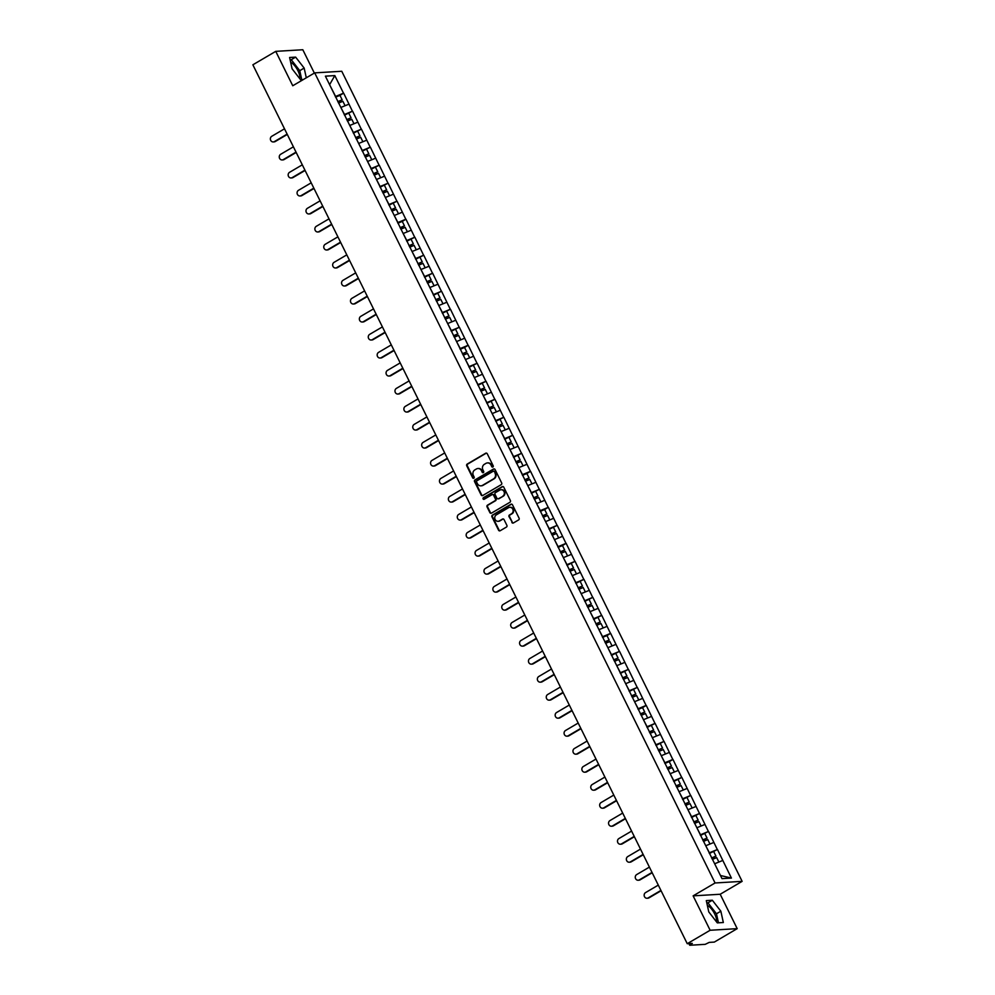 <?xml version="1.0" encoding="UTF-8"?>
<svg xmlns="http://www.w3.org/2000/svg" width="995" height="995" viewBox="0 0 995 995"><rect width="100%" height="100%" fill="white"/><g stroke="black" fill="none" stroke-linecap="round" stroke-linejoin="round"><path stroke-width="1.49" d="M492.873 467.016A0.895 0.821 -93.4 0 0 493.197 465.797L487.251 453.757A1.281 1.169 -93.4 0 0 485.672 453.235L467.202 464.068A1.281 1.169 -93.4 0 0 466.742 465.809L472.687 477.849A0.895 0.821 -93.4 0 0 473.807 478.222A0.895 0.821 -93.4 0 0 474.13 477.003L473.359 475.448A4.104 3.744 -93.4 0 1 474.851 469.889L476.381 468.993A4.104 3.744 -93.4 0 1 481.456 470.685L482.227 472.239A0.895 0.821 -93.4 0 0 483.334 472.613A0.895 0.821 -93.4 0 0 483.669 471.406L482.898 469.839A4.104 3.744 -93.4 0 1 484.391 464.292L485.921 463.384A4.104 3.744 -93.4 0 1 490.995 465.088L491.766 466.643A0.895 0.821 -93.4 0 0 492.873 467.016M716.412 921.731A10.199 3.831 59.6 0 0 714.646 913.883A10.199 3.831 59.6 0 0 707.358 905.438M290.664 62.312A10.199 3.831 -120.4 0 1 297.953 70.769A10.199 3.831 -120.4 0 1 299.719 78.617M511.853 522.425A1.281 1.169 -93.4 0 0 513.445 522.947L518.619 519.912A1.281 1.169 -93.4 0 0 519.091 518.171L512.475 504.801A1.281 1.169 -93.4 0 0 510.895 504.278L492.438 515.111A1.281 1.169 -93.4 0 0 491.965 516.853L498.582 530.223A1.281 1.169 -93.4 0 0 500.162 530.745L506.418 527.076A1.281 1.169 -93.4 0 0 506.89 525.348L504.055 519.626A1.281 1.169 -93.4 0 0 502.475 519.091L499.366 520.907A3.433 3.122 -93.4 0 1 494.863 518.805A3.433 3.122 -93.4 0 1 496.368 514.85L508.52 507.711A3.433 3.122 -93.4 0 1 513.022 509.826A3.433 3.122 -93.4 0 1 511.517 513.768L509.49 514.962A1.281 1.169 -93.4 0 0 509.03 516.703L512.4 522.387A1.281 1.169 -93.4 0 0 513.233 523.047M693.129 895.861L710.131 930.263L687.246 943.695L252.867 64.799L275.752 51.354L292.754 85.757L314.694 72.871L715.069 882.975L693.129 895.861L720.193 894.256L742.133 881.359L715.069 882.975M501.206 484.677A1.281 1.169 -93.4 0 0 501.667 482.936L495.062 469.565A1.281 1.169 -93.4 0 0 493.483 469.031L475.025 479.876A1.281 1.169 -93.4 0 0 474.553 481.617L481.157 494.988A1.281 1.169 -93.4 0 0 482.749 495.51L501.206 484.677M503.769 487.189L510.385 500.56A1.281 1.169 -93.4 0 1 509.913 502.288L491.455 513.134A1.281 1.169 -93.4 0 1 489.876 512.599L487.04 506.878A1.281 1.169 -93.4 0 1 487.513 505.149L494.988 500.746A1.281 1.169 -93.4 0 0 495.46 499.017L493.582 495.212A1.281 1.169 -93.4 0 0 492.003 494.689L484.204 499.266A0.895 0.821 -93.4 0 1 483.023 498.706A0.895 0.821 -93.4 0 1 483.421 497.674L502.189 486.654A1.281 1.169 -93.4 0 1 503.769 487.189M742.133 881.359L341.758 71.267L314.694 72.871M709.41 853.474L717.47 849.494L709.112 852.889M717.47 849.494L731.424 878.075L722.009 878.635L325.39 76.155L334.817 75.595L343.511 93.194L335.327 96.577M339.954 95.371L343.511 93.194M343.673 93.194L352.417 111.204L344.22 114.587M344.519 115.171L352.417 111.204M352.578 111.191L361.309 129.213L353.125 132.596M353.412 133.181L361.309 129.213M361.471 129.201L370.215 147.223L362.018 150.606M362.317 151.19L370.215 147.223M370.376 147.21L379.12 165.232L370.924 168.615M371.21 169.2L379.12 165.232M379.282 165.22L388.013 183.242L379.816 186.612M380.115 187.209L388.013 183.242M388.174 183.229L396.918 201.239L388.722 204.622M389.008 205.206L396.918 201.239M397.08 201.239L405.811 219.248L397.627 222.631M402.254 221.425L405.811 219.248M405.972 219.236L414.716 237.258L406.52 240.641M406.806 241.225L414.716 237.258M414.878 237.245L423.609 255.267L415.425 258.65M415.711 259.235L423.609 255.267M423.771 255.255L432.514 273.277L424.318 276.66M424.616 277.244L432.514 273.277M432.676 273.264L441.407 291.286L433.223 294.657M433.509 295.254L441.407 291.286M441.581 291.274L450.312 309.283L442.116 312.666M442.414 313.251L450.312 309.283M450.474 309.283L459.217 327.293L451.021 330.676M451.307 331.26L459.217 327.293M459.379 327.28L468.11 345.302L459.926 348.685M464.553 347.479L468.11 345.302M468.272 345.29L477.015 363.312L468.819 366.695M469.105 367.279L477.015 363.312M477.177 363.299L485.908 381.321L477.724 384.704M478.01 385.289L485.908 381.321M486.07 381.309L494.813 399.331L486.617 402.701M486.916 403.298L494.813 399.331M494.975 399.318L503.706 417.328L495.522 420.711M495.808 421.295L503.706 417.328M503.868 417.328L512.612 435.337L504.415 438.72M504.714 439.305L512.612 435.337M512.773 435.325L521.517 453.347L513.321 456.73M513.607 457.314L521.517 453.347M521.678 453.334L530.41 471.356L522.213 474.739M526.852 473.533L530.41 471.356M530.571 471.344L539.315 489.366L531.119 492.749M531.405 493.333L539.315 489.366M539.477 489.353L548.208 507.363L540.024 510.746M544.651 509.539L548.208 507.363M548.369 507.363L557.113 525.372L548.917 528.755M549.203 529.34L557.113 525.372M557.275 525.372L566.006 543.382L557.822 546.765M562.461 545.558L566.006 543.382M566.167 543.369L574.911 561.391L566.715 564.774M567.013 565.359L574.911 561.391M575.073 561.379L583.804 579.401L575.62 582.784M575.906 583.369L583.804 579.401M583.978 579.388L592.709 597.41L584.513 600.793M584.811 601.378L592.709 597.41M592.871 597.398L601.614 615.407L593.418 618.79M593.704 619.387L601.614 615.407M601.776 615.407L610.507 633.417L602.323 636.8M606.95 635.594L610.507 633.417M610.669 633.417L619.412 651.426L611.216 654.809M611.502 655.394L619.412 651.426M619.574 651.414L628.305 669.436L620.121 672.819M620.407 673.404L628.305 669.436M628.467 669.424L637.21 687.446L629.014 690.828M629.3 691.413L637.21 687.446M637.372 687.433L646.103 705.455L637.919 708.838M642.559 707.619L646.103 705.455M646.265 705.443L655.008 723.452L646.812 726.835M647.111 727.432L655.008 723.452M655.17 723.452L663.914 741.462L655.717 744.845M656.004 745.429L663.914 741.462M664.075 741.462L672.807 759.471L664.61 762.854M669.249 761.648L672.807 759.471M672.968 759.459L681.712 777.481L673.515 780.864M673.802 781.448L681.712 777.481M681.873 777.468L690.605 795.49L682.421 798.873M682.707 799.458L690.605 795.49M690.766 795.478L699.51 813.5L691.314 816.883M691.6 817.467L699.51 813.5M699.672 813.487L708.403 831.497L700.219 834.88M700.505 835.477L708.403 831.497M708.564 831.497L717.308 849.506M709.373 852.74L705.766 845.775M713.825 842.466L705.89 845.7M700.48 834.73L696.861 827.765M704.933 824.457L696.997 827.691M691.575 816.721L687.968 809.756M696.027 806.447L688.092 809.681M682.682 798.711L679.063 791.746M687.122 788.45L679.199 791.672M673.777 780.714L670.17 773.749M678.229 770.441L670.294 773.662M664.871 762.705L661.265 755.74M669.324 752.431L661.401 755.665M655.979 744.695L652.372 737.73M660.431 734.422L652.496 737.656M647.073 726.686L643.466 719.721M651.526 716.412L643.603 719.646M638.181 708.676L634.561 701.711M642.633 698.403L634.698 701.637M629.275 690.667L625.668 683.702M633.728 680.406L625.793 683.627M620.382 672.67L616.763 665.705M624.823 662.396L616.9 665.618M611.477 654.66L607.87 647.695M615.93 644.387L607.995 647.621M602.584 636.651L598.965 629.686M607.025 626.377L599.102 629.611M593.679 618.641L590.072 611.676M598.132 608.368L590.197 611.602M584.774 600.632L581.167 593.667M589.227 590.371L581.304 593.592M575.881 582.622L572.262 575.67M580.334 572.361L572.399 575.583M566.976 564.625L563.369 557.66M571.428 554.352L563.493 557.573M558.083 546.616L554.464 539.651M562.536 536.342L554.601 539.576M549.178 528.606L545.571 521.641M553.63 518.333L545.695 521.567M540.285 510.597L536.666 503.632M544.725 500.323L536.803 503.557M531.38 492.587L527.773 485.622M535.832 482.326L527.897 485.548M522.474 474.578L518.868 467.625M526.927 464.317L519.004 467.538M513.582 456.581L509.975 449.616M518.034 446.307L510.099 449.529M504.676 438.571L501.07 431.606M509.129 428.298L501.206 431.531M495.784 420.562L492.164 413.597M500.236 410.288L492.301 413.522M486.878 402.552L483.271 395.587M491.331 392.279L483.396 395.512M477.986 384.543L474.366 377.578M482.426 374.282L474.503 377.503M469.08 366.533L465.473 359.581M473.533 356.272L465.598 359.493M460.187 348.536L456.568 341.571M464.628 338.263L456.705 341.496M451.282 330.527L447.675 323.562M455.735 320.253L447.8 323.487M442.377 312.517L438.77 305.552M446.83 302.244L438.907 305.477M433.484 294.508L429.865 287.543M437.937 284.234L430.002 287.468M424.579 276.498L420.972 269.533M429.032 266.237L421.096 269.458M415.686 258.489L412.067 251.536M420.139 248.228L412.204 251.449M406.781 240.492L403.174 233.526M411.233 230.218L403.298 233.452M397.888 222.482L394.269 215.517M402.328 212.209L394.406 215.442M388.983 204.472L385.376 197.507M393.435 194.199L385.5 197.433M380.078 186.463L376.471 179.498M384.53 176.19L376.607 179.423M371.185 168.453L367.578 161.488M375.637 158.193L367.702 161.414M362.279 150.456L358.673 143.491M366.732 140.183L358.809 143.404M353.387 132.447L349.767 125.482M357.839 122.174L349.904 125.407M344.481 114.437L340.875 107.472M348.934 104.164L340.999 107.398M335.589 96.428L329.569 84.612M329.606 84.674L334.817 75.595M314.345 73.07L302.816 49.75L275.752 51.354M710.131 930.263L737.195 928.646L714.311 942.091L709.248 942.389L705.206 944.342L689.883 945.25L692.309 943.397L687.246 943.695M737.195 928.646L720.193 894.256M720.479 875.55L714.659 863.784M722.731 860.476L714.796 863.71M731.424 878.075L720.641 875.538M306.298 77.797L304.159 68.083L295.639 57.125L289.607 57.486L292.095 68.804L300.614 79.762L303.214 79.612M706.301 900.599L708.788 911.918L717.308 922.875L723.34 922.527L720.853 911.209L712.333 900.239L706.301 900.599M492.811 467.053A0.895 0.821 -93.4 0 1 492.314 466.605L491.542 465.051A4.104 3.744 -93.4 0 0 487.737 462.911M478.209 468.508A4.104 3.744 -93.4 0 1 482.003 470.66L482.774 472.215A0.895 0.821 -93.4 0 0 483.271 472.65M486.418 453.098A1.281 1.169 -93.4 0 0 486.207 453.198L467.749 464.043A1.281 1.169 -93.4 0 0 467.289 465.772L473.234 477.811A0.895 0.821 -93.4 0 0 473.732 478.259M494.241 468.906A1.281 1.169 -93.4 0 0 494.017 469.006L475.56 479.851A1.281 1.169 -93.4 0 0 475.1 481.58L481.704 494.95A1.281 1.169 -93.4 0 0 482.538 495.609M494.241 471.655A0.895 0.821 -93.4 0 0 493.134 471.282L476.928 480.796A0.895 0.821 -93.4 0 0 476.605 482.015L477.413 483.657A4.104 3.744 -93.4 0 0 482.488 485.361L493.57 478.856A4.104 3.744 -93.4 0 0 495.062 473.297L494.789 471.63A0.895 0.821 -93.4 0 0 493.744 471.22M481.219 485.809A4.104 3.744 -93.4 0 0 483.035 485.324L482.488 485.361M494.789 471.63L495.597 473.272A4.104 3.744 -93.4 0 1 494.105 478.819L483.035 485.324M492.749 494.552A1.281 1.169 -93.4 0 1 494.129 495.187L495.995 498.98A1.281 1.169 -93.4 0 1 495.535 500.721L488.047 505.112A1.281 1.169 -93.4 0 0 487.587 506.853L490.411 512.574A1.281 1.169 -93.4 0 0 491.244 513.233M502.948 486.53A1.281 1.169 -93.4 0 0 502.724 486.617L483.956 497.649A0.895 0.821 -93.4 0 0 484.13 499.303M502.761 496.182A3.433 3.122 -93.4 0 0 501.057 489.727A3.433 3.122 -93.4 0 0 499.764 490.125L495.485 492.637A1.281 1.169 -93.4 0 0 495.025 494.378L496.891 498.172A1.281 1.169 -93.4 0 0 498.483 498.694L503.308 496.157A3.433 3.122 -93.4 0 0 501.331 489.727M498.271 498.793A1.281 1.169 -93.4 0 0 499.017 498.669L498.483 498.694M503.308 496.157L499.017 498.669M510.087 507.313A3.433 3.122 -93.4 0 1 512.064 513.743L510.037 514.937A1.281 1.169 -93.4 0 0 509.577 516.666L512.4 522.387M498.346 521.28A3.433 3.122 -93.4 0 0 499.913 520.882L499.366 520.907M503.221 518.955A1.281 1.169 -93.4 0 0 503.01 519.054L499.913 520.882M511.654 504.142A1.281 1.169 -93.4 0 0 511.43 504.241L492.973 515.087A1.281 1.169 -93.4 0 0 492.513 516.815L499.117 530.186A1.281 1.169 -93.4 0 0 499.95 530.845M301.759 79.699L299.769 70.67L291.249 59.7L290.105 59.775M299.769 70.67L304.159 68.083M291.249 59.7L295.639 57.125M718.452 922.813L716.462 913.783L707.942 902.826L706.798 902.888M707.942 902.826L712.333 900.239M716.462 913.783L720.853 911.209M274.409 141.588L275.217 141.539A3.01 2.736 86.6 0 1 274.085 141.887L273.277 141.937A3.01 2.736 -93.4 0 0 274.409 141.588L287.132 134.114M284.508 128.803L271.784 136.278A3.01 2.736 -93.4 0 0 273.277 141.937M337.815 101.614L342.156 99.811L339.954 95.358L335.613 97.162M337.977 101.938L342.156 99.811M338.549 103.107L342.889 101.303L345.078 105.731M275.217 141.539L287.294 134.449M283.301 159.598L284.122 159.548A3.01 2.736 86.6 0 1 282.99 159.897L282.17 159.946A3.01 2.736 -93.4 0 0 283.301 159.598L296.025 152.123M293.401 146.812L280.677 154.287A3.01 2.736 -93.4 0 0 282.17 159.946M346.708 119.624L351.048 117.808L348.859 113.368M346.869 119.947L351.048 117.808M347.454 121.116L351.795 119.313L353.984 123.741M284.122 159.548L296.187 152.459M292.207 177.607L293.015 177.558A3.01 2.736 86.6 0 1 291.883 177.906L291.075 177.956A3.01 2.736 -93.4 0 0 292.207 177.607L304.93 170.133M302.306 164.822L289.582 172.297A3.01 2.736 -93.4 0 0 291.075 177.956M355.613 137.621L359.954 135.817L357.752 131.377M355.775 137.957L359.954 135.817M356.347 139.126L360.688 137.322L362.876 141.75M293.015 177.558L305.092 170.468M301.112 195.617L301.92 195.567A3.01 2.736 86.6 0 1 300.788 195.916L299.968 195.965A3.01 2.736 -93.4 0 0 301.112 195.617L313.823 188.142M311.199 182.831L298.488 190.306A3.01 2.736 -93.4 0 0 299.968 195.965M364.506 155.63L368.846 153.827L366.657 149.387M364.667 155.966L368.846 153.827M365.252 157.135L369.593 155.332L371.782 159.76M301.92 195.567L313.997 188.478M310.005 213.614L310.813 213.577A3.01 2.736 86.6 0 1 309.681 213.913L308.873 213.962A3.01 2.736 -93.4 0 0 310.005 213.614L322.728 206.152M320.104 200.841L307.38 208.316A3.01 2.736 -93.4 0 0 308.873 213.962M373.411 173.64L377.752 171.836L375.55 167.396M373.573 173.963L377.752 171.836M374.145 175.145L378.498 173.341L380.675 177.769M310.813 213.577L322.89 206.475M318.91 231.624L319.718 231.574A3.01 2.736 86.6 0 1 318.587 231.922L317.766 231.972A3.01 2.736 -93.4 0 0 318.91 231.624L331.621 224.161M328.997 218.85L316.286 226.313A3.01 2.736 -93.4 0 0 317.766 231.972M382.304 191.649L386.645 189.846L384.456 185.393M382.466 191.973L386.645 189.846M383.05 193.154L387.391 191.338L389.58 195.766M319.718 231.574L331.795 224.484M327.803 249.633L328.611 249.583A3.01 2.736 86.6 0 1 327.479 249.932L326.671 249.981A3.01 2.736 -93.4 0 0 327.803 249.633L340.526 242.158M337.902 236.847L325.178 244.322A3.01 2.736 -93.4 0 0 326.671 249.981M391.209 209.659L395.55 207.855L393.348 203.403M391.371 209.982L395.55 207.855M391.955 211.151L396.296 209.348L398.485 213.776M328.611 249.583L340.688 242.494M336.708 267.643L337.516 267.593A3.01 2.736 86.6 0 1 336.385 267.941L335.576 267.991A3.01 2.736 -93.4 0 0 336.708 267.643L349.432 260.168M346.807 254.857L334.084 262.332A3.01 2.736 -93.4 0 0 335.576 267.991M400.102 227.668L404.455 225.853L402.254 221.412L397.913 223.216M400.264 227.992L404.455 225.853M400.848 229.161L405.189 227.357L407.378 231.785M337.516 267.593L349.593 260.503M345.601 285.652L346.422 285.602A3.01 2.736 86.6 0 1 345.277 285.951L344.469 286A3.01 2.736 -93.4 0 0 345.601 285.652L358.324 278.177M355.7 272.866L342.976 280.341A3.01 2.736 -93.4 0 0 344.469 286M409.007 245.666L413.348 243.862L411.159 239.422M409.169 246.001L413.348 243.862M409.753 247.17L414.094 245.367L416.283 249.795M346.422 285.602L358.486 278.513M354.506 303.662L355.315 303.612A3.01 2.736 86.6 0 1 354.183 303.96L353.374 304.01A3.01 2.736 -93.4 0 0 354.506 303.662L367.23 296.187M364.605 290.876L351.882 298.351A3.01 2.736 -93.4 0 0 353.374 304.01M417.912 263.675L422.253 261.872L420.052 257.431M418.074 264.011L422.253 261.872M418.646 265.18L422.987 263.376L425.176 267.804M355.315 303.612L367.391 296.522M363.399 321.659L364.22 321.621A3.01 2.736 86.6 0 1 363.088 321.957L362.267 322.007A3.01 2.736 -93.4 0 0 363.399 321.659L376.122 314.196M373.498 308.885L360.775 316.348A3.01 2.736 -93.4 0 0 362.267 322.007M426.805 281.684L431.146 279.881L428.957 275.441M426.967 282.008L431.146 279.881M427.551 283.189L431.892 281.386L434.081 285.814M364.22 321.621L376.284 314.519M372.304 339.668L373.113 339.618A3.01 2.736 86.6 0 1 371.981 339.967L371.172 340.016A3.01 2.736 -93.4 0 0 372.304 339.668L385.028 332.193M382.403 326.895L369.68 334.357A3.01 2.736 -93.4 0 0 371.172 340.016M435.71 299.694L440.051 297.891L437.85 293.438M435.872 300.017L440.051 297.891M436.444 301.199L440.797 299.383L442.974 303.811M373.113 339.618L385.189 332.529M381.209 357.678L382.018 357.628A3.01 2.736 86.6 0 1 380.886 357.976L380.065 358.026A3.01 2.736 -93.4 0 0 381.209 357.678L393.921 350.203M391.296 344.892L378.585 352.367A3.01 2.736 -93.4 0 0 380.065 358.026M444.603 317.703L448.944 315.9L446.755 311.447M444.765 318.027L448.944 315.9M445.35 319.196L449.69 317.393L451.879 321.82M382.018 357.628L394.095 350.538M390.102 375.687L390.911 375.637A3.01 2.736 86.6 0 1 389.779 375.986L388.97 376.035A3.01 2.736 -93.4 0 0 390.102 375.687L402.826 368.212M400.201 362.901L387.478 370.376A3.01 2.736 -93.4 0 0 388.97 376.035M453.509 335.713L457.849 333.897L455.648 329.457M453.67 336.036L457.849 333.897M454.242 337.205L458.596 335.402L460.784 339.83M390.911 375.637L402.987 368.548M399.007 393.697L399.816 393.647A3.01 2.736 86.6 0 1 398.684 393.995L397.876 394.045A3.01 2.736 -93.4 0 0 399.007 393.697L411.731 386.222M409.107 380.911L396.383 388.386A3.01 2.736 -93.4 0 0 397.876 394.045M462.401 353.71L466.754 351.907L464.553 347.466L460.212 349.27M462.563 354.046L466.754 351.907M463.148 355.215L467.488 353.412L469.677 357.839M399.816 393.647L411.893 386.558M407.9 411.706L408.721 411.656A3.01 2.736 86.6 0 1 407.577 412.005L406.768 412.042A3.01 2.736 -93.4 0 0 407.9 411.706L420.624 404.231M417.999 398.92L405.276 406.395A3.01 2.736 -93.4 0 0 406.768 412.042M471.307 371.72L475.647 369.916L473.458 365.476M471.468 372.055L475.647 369.916M472.053 373.224L476.394 371.421L478.583 375.849M408.721 411.656L420.785 404.567M416.805 429.703L417.614 429.666A3.01 2.736 86.6 0 1 416.482 430.002L415.674 430.051A3.01 2.736 -93.4 0 0 416.805 429.703L429.529 422.241M426.905 416.93L414.181 424.392A3.01 2.736 -93.4 0 0 415.674 430.051M480.212 389.729L484.553 387.926L482.351 383.485M480.374 390.052L484.553 387.926M480.946 391.234L485.286 389.431L487.475 393.858M417.614 429.666L429.691 422.564M425.698 447.713L426.519 447.663A3.01 2.736 86.6 0 1 425.387 448.011L424.566 448.061A3.01 2.736 -93.4 0 0 425.698 447.713L438.422 440.238M435.798 434.939L423.074 442.402A3.01 2.736 -93.4 0 0 424.566 448.061M489.105 407.739L493.445 405.935L491.256 401.482M489.266 408.062L493.445 405.935M489.851 409.243L494.192 407.428L496.381 411.855M426.519 447.663L438.584 440.574M434.604 465.722L435.412 465.672A3.01 2.736 86.6 0 1 434.28 466.021L433.472 466.07A3.01 2.736 -93.4 0 0 434.604 465.722L447.327 458.247M444.703 452.936L431.979 460.411A3.01 2.736 -93.4 0 0 433.472 466.07M498.01 425.748L502.351 423.945L500.149 419.492M498.172 426.071L502.351 423.945M498.744 427.241L503.084 425.437L505.273 429.865M435.412 465.672L447.489 458.583M443.509 483.732L444.317 483.682A3.01 2.736 86.6 0 1 443.185 484.03L442.365 484.08A3.01 2.736 -93.4 0 0 443.509 483.732L456.22 476.257M453.596 470.946L440.885 478.421A3.01 2.736 -93.4 0 0 442.365 484.08M506.903 443.758L511.243 441.942L509.054 437.501M507.064 444.081L511.243 441.942M507.649 445.25L511.99 443.447L514.179 447.874M444.317 483.682L456.394 476.593M452.402 501.741L453.21 501.691A3.01 2.736 86.6 0 1 452.078 502.04L451.27 502.089A3.01 2.736 -93.4 0 0 452.402 501.741L465.125 494.266M462.501 488.955L449.777 496.43A3.01 2.736 -93.4 0 0 451.27 502.089M515.808 461.755L520.149 459.951L517.947 455.511M515.97 462.09L520.149 459.951M516.542 463.26L520.895 461.456L523.072 465.884M453.21 501.691L465.287 494.602M461.307 519.751L462.115 519.701A3.01 2.736 86.6 0 1 460.983 520.049L460.163 520.087A3.01 2.736 -93.4 0 0 461.307 519.751L474.018 512.276M471.394 506.965L458.683 514.44A3.01 2.736 -93.4 0 0 460.163 520.087M524.701 479.764L529.041 477.961L526.852 473.521L522.512 475.324M524.862 480.1L529.041 477.961M525.447 481.269L529.788 479.466L531.977 483.893M462.115 519.701L474.192 512.612M470.2 537.748L471.008 537.698A3.01 2.736 86.6 0 1 469.876 538.046L469.068 538.096A3.01 2.736 -93.4 0 0 470.2 537.748L482.923 530.285M480.299 524.974L467.575 532.437A3.01 2.736 -93.4 0 0 469.068 538.096M533.606 497.774L537.947 495.97L535.745 491.53M533.768 498.097L537.947 495.97M534.352 499.279L538.693 497.475L540.882 501.89M471.008 537.698L483.085 530.609M479.105 555.757L479.913 555.707A3.01 2.736 86.6 0 1 478.782 556.056L477.973 556.106A3.01 2.736 -93.4 0 0 479.105 555.757L491.828 548.282M489.204 542.984L476.481 550.446A3.01 2.736 -93.4 0 0 477.973 556.106M542.499 515.783L546.852 513.98L544.651 509.527L540.31 511.343M542.661 516.106L546.852 513.98M543.245 517.288L547.586 515.472L549.775 519.9M479.913 555.707L491.99 548.618M487.998 573.767L488.819 573.717A3.01 2.736 86.6 0 1 487.674 574.065L486.866 574.115A3.01 2.736 -93.4 0 0 487.998 573.767L500.721 566.292M498.097 560.981L485.373 568.456A3.01 2.736 -93.4 0 0 486.866 574.115M551.404 533.793L555.745 531.989L553.556 527.537M551.566 534.116L555.745 531.989M552.15 535.285L556.491 533.482L558.68 537.909M488.819 573.717L500.883 566.628M496.903 591.776L497.711 591.726A3.01 2.736 86.6 0 1 496.58 592.075L495.771 592.124A3.01 2.736 -93.4 0 0 496.903 591.776L509.627 584.301M507.002 578.99L494.279 586.465A3.01 2.736 -93.4 0 0 495.771 592.124M560.309 551.802L564.65 549.986L562.449 545.546L558.108 547.349M560.471 552.125L564.65 549.986M561.043 553.295L565.384 551.491L567.573 555.919M497.711 591.726L509.788 584.637M505.796 609.786L506.617 609.736A3.01 2.736 86.6 0 1 505.485 610.084L504.664 610.134A3.01 2.736 -93.4 0 0 505.796 609.786L518.519 602.311M515.895 597L503.171 604.475A3.01 2.736 -93.4 0 0 504.664 610.134M569.202 569.799L573.543 567.996L571.354 563.556M569.364 570.135L573.543 567.996M569.948 571.304L574.289 569.501L576.478 573.928M506.617 609.736L518.681 602.647M514.701 627.795L515.51 627.745A3.01 2.736 86.6 0 1 514.378 628.094L513.569 628.131A3.01 2.736 -93.4 0 0 514.701 627.795L527.425 620.32M524.8 615.01L512.077 622.484A3.01 2.736 -93.4 0 0 513.569 628.131M578.107 587.809L582.448 586.005L580.247 581.565M578.269 588.144L582.448 586.005M578.841 589.314L583.182 587.51L585.371 591.938M515.51 627.745L527.586 620.644M523.606 645.792L524.415 645.743A3.01 2.736 86.6 0 1 523.283 646.091L522.462 646.141A3.01 2.736 -93.4 0 0 523.606 645.792L536.317 638.33M533.693 633.019L520.982 640.481A3.01 2.736 -93.4 0 0 522.462 646.141M587 605.818L591.341 604.015L589.152 599.575M587.162 606.142L591.341 604.015M587.746 607.323L592.087 605.52L594.276 609.935M524.415 645.743L536.492 638.653M532.499 663.802L533.308 663.752A3.01 2.736 86.6 0 1 532.176 664.1L531.367 664.15A3.01 2.736 -93.4 0 0 532.499 663.802L545.223 656.327M542.598 651.029L529.875 658.491A3.01 2.736 -93.4 0 0 531.367 664.15M595.905 623.828L600.246 622.024L598.045 617.572M596.067 624.151L600.246 622.024M596.639 625.333L600.992 623.517L603.181 627.944M533.308 663.752L545.384 656.663M541.404 681.811L542.213 681.762A3.01 2.736 86.6 0 1 541.081 682.11L540.273 682.16A3.01 2.736 -93.4 0 0 541.404 681.811L554.128 674.336M551.504 669.026L538.78 676.5A3.01 2.736 -93.4 0 0 540.273 682.16M604.798 641.837L609.151 640.034L606.95 635.581L602.609 637.385M604.96 642.161L609.151 640.034M605.545 643.33L609.885 641.526L612.074 645.954M542.213 681.762L554.29 674.672M550.297 699.821L551.118 699.771A3.01 2.736 86.6 0 1 549.974 700.119L549.165 700.169A3.01 2.736 -93.4 0 0 550.297 699.821L563.021 692.346M560.396 687.035L547.673 694.51A3.01 2.736 -93.4 0 0 549.165 700.169M613.704 659.847L618.044 658.031L615.855 653.591M613.865 660.17L618.044 658.031M614.45 661.339L618.79 659.536L620.979 663.963M551.118 699.771L563.182 692.682M559.202 717.83L560.011 717.781A3.01 2.736 86.6 0 1 558.879 718.129L558.071 718.179A3.01 2.736 -93.4 0 0 559.202 717.83L571.926 710.355M569.302 705.045L556.578 712.519A3.01 2.736 -93.4 0 0 558.071 718.179M622.609 677.844L626.949 676.04L624.748 671.6M622.77 678.18L626.949 676.04M623.343 679.349L627.683 677.545L629.872 681.973M560.011 717.781L572.088 710.691M568.095 735.84L568.916 735.79A3.01 2.736 86.6 0 1 567.784 736.138L566.963 736.176A3.01 2.736 -93.4 0 0 568.095 735.84L580.819 728.365M578.194 723.054L565.471 730.529A3.01 2.736 -93.4 0 0 566.963 736.176M631.502 695.853L635.842 694.05L633.653 689.61M631.663 696.189L635.842 694.05M632.248 697.358L636.589 695.555L638.778 699.982M568.916 735.79L580.981 728.688M577 753.837L577.809 753.787A3.01 2.736 86.6 0 1 576.677 754.135L575.869 754.185A3.01 2.736 -93.4 0 0 577 753.837L589.724 746.374M587.1 741.064L574.376 748.526A3.01 2.736 -93.4 0 0 575.869 754.185M640.407 713.863L644.748 712.059L642.546 707.619L638.205 709.423M640.569 714.186L644.748 712.059M641.141 715.368L645.481 713.564L647.67 717.98M577.809 753.787L589.886 746.698M585.906 771.846L586.714 771.797A3.01 2.736 86.6 0 1 585.582 772.145L584.761 772.195A3.01 2.736 -93.4 0 0 585.906 771.846L598.617 764.371M595.993 759.061L583.281 766.536A3.01 2.736 -93.4 0 0 584.761 772.195M649.3 731.872L653.64 730.069L651.451 725.616M649.461 732.196L653.64 730.069M650.046 733.365L654.387 731.561L656.576 735.989M586.714 771.797L598.791 764.707M594.799 789.856L595.607 789.806A3.01 2.736 86.6 0 1 594.475 790.154L593.667 790.204A3.01 2.736 -93.4 0 0 594.799 789.856L607.522 782.381M604.898 777.07L592.174 784.545A3.01 2.736 -93.4 0 0 593.667 790.204M658.205 749.882L662.546 748.078L660.344 743.626M658.367 750.205L662.546 748.078M658.939 751.374L663.292 749.571L665.468 753.999M595.607 789.806L607.684 782.717M603.704 807.865L604.512 807.816A3.01 2.736 86.6 0 1 603.38 808.164L602.56 808.214A3.01 2.736 -93.4 0 0 603.704 807.865L616.415 800.39M613.791 795.08L601.079 802.555A3.01 2.736 -93.4 0 0 602.56 808.214M667.098 767.891L671.438 766.075L669.249 761.635L664.909 763.439M667.259 768.215L671.438 766.075M667.844 769.384L672.185 767.58L674.374 772.008M604.512 807.816L616.589 800.726M612.597 825.875L613.405 825.825A3.01 2.736 86.6 0 1 612.273 826.173L611.465 826.223A3.01 2.736 -93.4 0 0 612.597 825.875L625.32 818.4M622.696 813.089L609.972 820.564A3.01 2.736 -93.4 0 0 611.465 826.223M676.003 785.888L680.344 784.085L678.142 779.645M676.165 786.224L680.344 784.085M676.749 787.393L681.09 785.59L683.279 790.018M613.405 825.825L625.482 818.736M621.502 843.872L622.31 843.835A3.01 2.736 86.6 0 1 621.178 844.183L620.37 844.22A3.01 2.736 -93.4 0 0 621.502 843.872L634.225 836.409M631.601 831.099L618.878 838.574A3.01 2.736 -93.4 0 0 620.37 844.22M684.896 803.898L689.249 802.094L687.047 797.654M685.057 804.234L689.249 802.094M685.642 805.403L689.983 803.599L692.172 808.027M622.31 843.835L634.387 836.733M630.395 861.881L631.216 861.832A3.01 2.736 86.6 0 1 630.071 862.18L629.263 862.23A3.01 2.736 -93.4 0 0 630.395 861.881L643.118 854.419M640.494 849.108L627.77 856.571A3.01 2.736 -93.4 0 0 629.263 862.23M693.801 821.907L698.142 820.104L695.953 815.664M693.963 822.231L698.142 820.104M694.547 823.412L698.888 821.609L701.077 826.024M631.216 861.832L643.28 854.742M639.3 879.891L640.108 879.841A3.01 2.736 86.6 0 1 638.977 880.189L638.168 880.239A3.01 2.736 -93.4 0 0 639.3 879.891L652.024 872.416M649.399 867.105L636.676 874.58A3.01 2.736 -93.4 0 0 638.168 880.239M702.706 839.917L707.047 838.113L704.846 833.661M702.868 840.24L707.047 838.113M703.44 841.409L707.781 839.606L709.97 844.034M640.108 879.841L652.185 872.752M648.193 897.9L649.014 897.851A3.01 2.736 86.6 0 1 647.882 898.199L647.061 898.249A3.01 2.736 -93.4 0 0 648.193 897.9L660.916 890.425M658.292 885.115L645.568 892.59A3.01 2.736 -93.4 0 0 647.061 898.249M711.599 857.926L715.94 856.123L713.751 851.67M711.761 858.25L715.94 856.123M712.345 859.419L716.686 857.615L718.875 862.043M649.014 897.851L661.078 890.761M690.207 943.521L690.642 944.379M688.901 943.596L689.684 945.2"/></g></svg>
